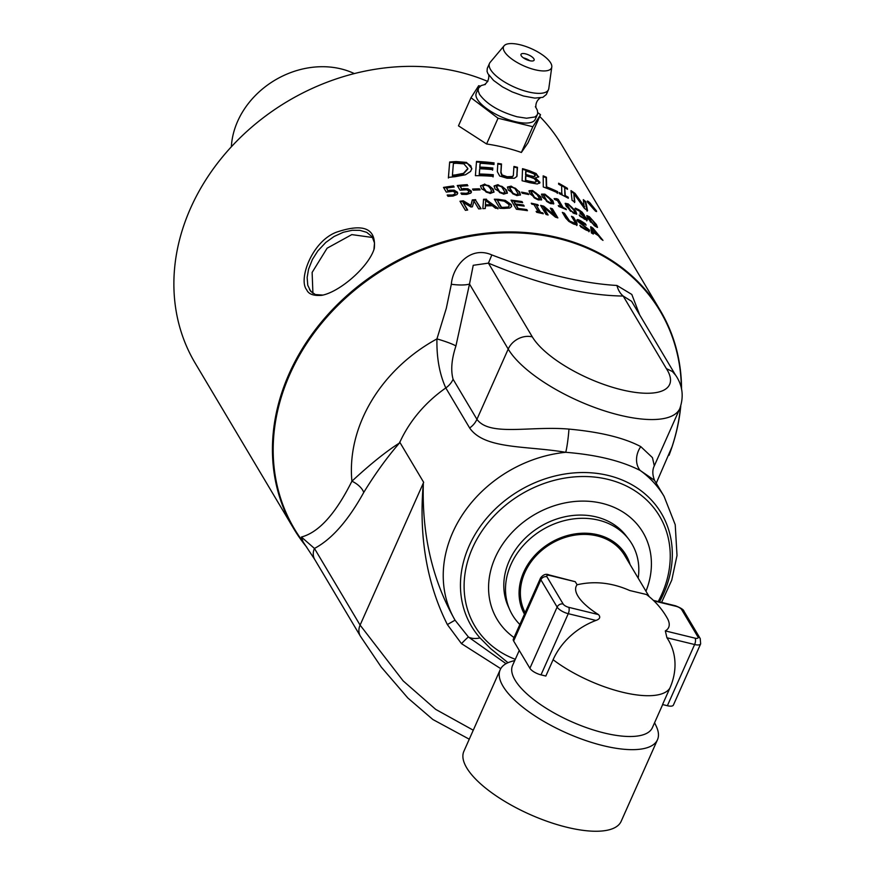 <?xml version="1.0" encoding="UTF-8"?>
<svg xmlns="http://www.w3.org/2000/svg" width="875" height="875" viewBox="0 0 875 875"><rect width="100%" height="100%" fill="white"/><g stroke="black" fill="none" stroke-linecap="round" stroke-linejoin="round"><path stroke-width="1.31" d="M595.481 209.716L590.384 203.514C588.241 201.545 587.595 201.359 588.438 202.934L593.677 209.048C595.766 211.039 596.367 211.258 595.481 209.716L595.372 211.148M587.595 202.355L588.077 201.906L588.263 203.098M587.409 201.666L587.956 202.027M596.116 210.361C597.177 212.209 596.466 211.936 593.983 209.562L587.759 202.322C586.753 200.441 587.53 200.67 590.078 203L596.586 211.564M587.759 202.322L587.333 201.097M507.806 207.616L509.152 205.975L508.703 204.291L504.241 201.162L499.177 200.375A213.292 177.581 149.1 0 0 497.361 200.309L501.419 207.911A212.625 177.023 -30.8 0 1 503.234 207.966L507.806 207.616L509.042 206.259M501.419 207.911L501.539 207.32A213.292 177.581 -30.8 0 1 503.366 207.375L507.959 207.025M497.361 200.309L501.539 207.32M494.692 199.806A212.625 177.023 -30.8 0 1 498.312 199.916L505.137 200.977L511.022 205.089L511.503 206.741M505.28 200.386L511.186 204.498L511.613 206.456L509.819 208.031L503.913 208.425A213.292 177.581 149.1 0 0 499.767 208.305L494.342 199.205A213.292 177.581 -30.8 0 1 498.444 199.325L505.28 200.386L505.137 200.977M594.442 225.181L595.809 225.641L592.495 220.073L588.569 217.284L594.136 225.52M595.328 226.286L595.809 225.641M588.317 217.558L590.548 222.162M593.819 221.9L597.111 227.412M586.753 216.005L588.766 217.066M589.389 216.716L596.4 224.547L597.527 227.38L595.044 226.198L587.902 218.487L586.819 215.6L589.389 216.716L589.006 217.131M581.47 214.484L582.663 213.948L581.142 212.034L576.275 209.486A213.292 177.548 149.2 0 0 576.155 209.42L575.389 208.13L578.78 209.748L582.039 212.078L584.467 215.316M584.194 219.089L584.894 219.275L585.233 217.831L581.284 214.375A213.292 177.548 149.2 0 0 580.486 213.894L579.884 212.887A213.292 177.548 -30.8 0 1 580.508 213.259L582.466 213.478M584.784 217.328L586.742 219.625L586.753 220.894M581.623 212.581L584.03 215.392M574.995 208.644L578.364 210.252M579.294 215.13L583.472 217.973L585.309 218.772L585.233 217.831M584.839 217.262L585.2 216.825L587.169 219.122L587.169 220.391L579.983 216.267L579.206 214.977A213.292 177.548 -30.8 0 1 579.348 215.064M582.75 215.327L585.2 216.825M583.855 215.053L582.925 214.966M543.506 195.584L546.634 201.392L549.642 203.164L551.392 203.208L551.753 202.475L548.428 196.908L545.497 195.158L543.648 195.311L546.93 200.823L549.948 202.606L551.753 202.475M541.472 194.447L544.589 194.698L552.53 201.239L553.58 203.973M544.895 194.141L552.847 200.692L553.798 203.744L550.55 203.623L542.511 197.214L541.57 194.119L544.895 194.141L544.589 194.698M509.611 188.147L510.595 191.023L512.827 193.845L516.031 195.18L518.142 194.272M518.23 194.031L514.894 188.475L511.777 187.152L509.742 187.742L513.023 193.255L516.228 194.6L518.23 194.031L518.022 194.611M507.402 187.348L510.978 186.725L515.441 188.267L518.842 191.57L520.33 195.136M511.175 186.134L519.553 191.756L520.472 194.862L516.83 195.617L508.397 190.148L507.456 187.031L511.175 186.134L510.978 186.725M482.858 186.561L486.248 191.494L489.541 192.5L491.63 191.592L490.613 188.836L488.294 186.047L485.089 185.041L482.967 185.981L483.886 189.339L486.139 192.084L489.431 193.08L491.608 191.669M491.63 191.592L491.509 192.183M480.539 186.036L483.448 184.636L488.797 185.577L491.914 188.059L493.905 192.27M484.487 184.034L493.062 188.934L494.003 191.997L490.142 193.506L481.523 188.759L480.572 185.73L484.367 184.625M472.872 189.623A212.625 177.034 -30.9 0 1 479.336 189.394L479.653 189.919M479.423 188.803L480.08 189.908A213.292 177.592 149.1 0 0 473.189 190.159L472.533 189.055A213.292 177.592 -30.9 0 1 479.423 188.803L479.336 189.394M457.581 186.058A212.625 177.034 -30.9 0 1 467.239 185.227L467.928 185.708A213.292 177.592 149.1 0 0 460.25 186.331L461.672 189.339L467.863 189.361L471.362 192.303M461.114 193.637L466.211 193.922L468.519 193.145L468.617 191.002L466.791 189.777L460.053 190.192L457.253 185.511A213.292 177.592 -30.9 0 1 467.294 184.636M461.672 189.339L463.334 188.552L467.906 188.77L471.1 190.837L471.417 192.008L470.794 193.134L466.834 194.392L461.738 194.359L460.961 193.069A213.292 177.603 -30.9 0 1 461.147 193.047L466.255 193.331L468.562 192.555L468.617 191.002M460.25 186.331L461.705 188.759M463.378 193.911L463.411 193.331M443.811 187.95A212.625 177.045 -30.9 0 1 453.534 186.517L454.191 187.009A213.292 177.603 149.1 0 0 446.491 188.103L447.956 191.1L454.158 190.761L457.647 193.506M447.398 195.573L452.506 195.573L454.814 194.644L454.869 192.445L453.042 191.275L446.294 192.106L443.494 187.414A213.292 177.603 -30.9 0 1 453.556 185.938M447.956 191.1L449.575 190.214L454.169 190.181L457.363 192.128L457.691 193.211L457.056 194.523L453.086 196.055L447.978 196.317L447.202 195.027A213.292 177.603 -30.9 0 1 447.388 194.994L452.495 194.994L454.814 194.053L454.869 192.445M446.491 188.103L447.945 190.52M449.663 195.727L449.652 195.147M583.538 200.659A212.625 176.98 -30.8 0 1 585.309 202.136L587.103 211.148M571.102 191.483A212.625 176.98 -30.8 0 1 574.602 193.878A7619.686 4970.864 123 0 1 584.205 207.32L583.33 199.653A213.292 177.537 -30.8 0 1 585.791 201.677L587.552 210.667A213.292 177.537 149.2 0 0 584.445 208.392A7257.458 4738.136 -58.1 0 0 573.858 193.736L574.853 202.048A213.292 177.548 149.2 0 0 572.075 200.386L570.992 190.63A213.292 177.537 -30.8 0 1 575.039 193.386A7597.1 4959.03 123 0 1 584.653 206.839M573.858 193.736L574.438 202.552M558.677 183.98A212.625 176.991 -30.8 0 1 566.967 188.814L567.383 188.311L567.503 189.317A213.292 177.548 149.2 0 0 564.659 187.611L564.911 196.142A212.625 176.991 -30.8 0 1 567.842 197.739L567.864 198.002M559.202 193.233A212.625 176.991 -30.8 0 1 561.816 194.534L561.63 185.872A213.292 177.548 149.2 0 0 558.698 184.264L558.611 183.214A213.292 177.548 -30.8 0 1 567.383 188.311M567.842 197.739L568.236 197.225L568.312 198.253A213.292 177.548 149.2 0 0 559.212 193.594L559.169 192.511A213.292 177.548 -30.8 0 1 562.188 194.009M564.911 196.142L565.305 195.617A213.292 177.548 -30.8 0 1 568.236 197.225M564.659 187.611L565.305 195.617M543.189 176.542A212.625 176.991 -30.8 0 1 546.077 177.789L546.306 187.458A212.636 177.002 -30.8 0 1 557.233 192.128L557.277 193.386M557.594 191.603L557.637 192.85A213.292 177.559 149.2 0 0 543.288 186.977L543.178 175.853A213.292 177.548 -30.8 0 1 546.427 177.253L546.634 186.9A213.292 177.548 -30.8 0 1 557.594 191.603L557.233 192.128M546.306 187.458L546.634 186.9M525.602 175.044L525.875 174.475A213.292 177.559 -30.8 0 1 529.823 175.634L533.783 176.509L535.227 175.525L533.936 173.873L529.277 172.036A213.292 177.559 149.2 0 0 525.973 171.019L525.689 171.577A2068.434 303.133 113.2 0 1 525.602 175.044A212.625 177.002 -30.8 0 1 529.528 176.203L533.487 177.067L534.92 176.083M535.227 175.525L534.909 176.312M525.973 171.019A2063.283 300.541 113.2 0 1 525.875 174.475M534.209 182.798L536.386 181.147L534.319 178.664L529.802 176.947A213.292 177.559 149.2 0 0 525.853 175.809L525.58 176.378A2077.294 291.419 112.1 0 1 525.448 180.819A212.625 177.002 -30.8 0 1 528.292 181.573L534.209 182.798L536.08 181.705M536.386 181.147L536.069 181.891M525.448 180.819L525.711 180.25A213.292 177.559 -30.8 0 1 528.566 181.005L534.505 182.241M525.853 175.809A2072.109 288.859 112.1 0 1 525.711 180.25M522.495 169.302A212.625 177.002 -30.8 0 1 529.134 171.314L535.817 174.092L538.431 177.133L538.748 176.586L534.866 178.358L539.58 183.269M534.866 178.358L535.172 177.8L539.941 182.295L539.777 183.017M539.634 182.853L537.261 183.991L529.736 182.7A213.292 177.559 149.2 0 0 522.102 180.775L522.517 168.656A213.292 177.559 -30.8 0 1 529.43 170.756L536.134 173.534L538.617 177.1M513.898 167.081A212.625 177.002 -30.8 0 1 517.223 167.88L516.764 176.684M497.788 164.03A212.625 177.013 -30.8 0 1 501.287 164.566L500.828 172.692L501.856 175.514L506.92 177.308L512.072 177.122L513.231 175.722M514.413 178.259L507.019 178.205L499.702 176.017L497.328 171.653L497.831 163.417A213.292 177.57 -30.8 0 1 501.495 163.986L501.025 172.113L502.042 174.923L507.117 176.728L512.291 176.542L513.352 175.459L513.931 166.447A213.292 177.559 -30.8 0 1 517.475 167.311L516.895 176.411L514.413 178.259M517.223 167.88L517.475 167.311M501.287 164.566L501.495 163.986M476.448 162.028A212.625 177.013 -30.8 0 1 493.927 163.494L494.036 164.478A213.292 177.581 149.2 0 0 480.167 163.275L480.025 163.866A2073.728 123.386 101.3 0 1 479.741 167.683A212.625 177.023 -30.8 0 1 492.691 168.623L492.734 169.63A213.292 177.581 149.2 0 0 479.741 168.755L479.609 169.345A2093.733 109.211 100.2 0 1 479.238 174.606A212.625 177.023 -30.8 0 1 493.183 175.328L493.062 176.936M492.691 168.623L492.57 170.209M493.927 163.494L493.883 164.467M493.183 175.328L493.216 176.356A213.292 177.581 149.1 0 0 475.398 175.678L476.503 161.438A213.292 177.57 -30.8 0 1 494.113 162.914M479.238 174.606L479.347 174.016A213.292 177.581 -30.8 0 1 493.336 174.737M479.741 168.755A2088.494 107.155 100.2 0 1 479.347 174.016M479.741 167.683L479.872 167.092A213.292 177.57 -30.8 0 1 492.855 168.033M480.167 163.275A2068.555 121.308 101.3 0 1 479.872 167.092M452.419 175.208A213.292 177.592 -30.9 0 1 455.35 174.923L463.466 173.348L467.852 168.492L463.87 163.855L456.312 163.264A213.292 177.592 149.1 0 0 453.381 163.45L452.386 175.787A212.625 177.034 -30.9 0 1 455.317 175.503L463.4 173.939L467.764 169.083M467.852 168.492L467.753 169.181M453.053 167.355L453.381 163.45M448.405 178.019L449.619 162.586A212.625 177.034 -30.9 0 1 456.192 162.148L467.261 163.319L470.87 165.9L471.702 169.247M466.495 162.411L471.822 168.481L470.608 171.391L465.467 174.759L455.098 176.695A213.292 177.603 149.1 0 0 448.416 177.428L449.663 161.995A213.292 177.592 -30.9 0 1 456.258 161.558L466.495 162.411L466.397 163.002M449.619 162.586L449.663 161.995M496.333 186.933L499.592 192.544L502.841 193.714L504.995 192.566M505.039 192.391L501.714 186.834L498.542 185.675L496.464 186.441L499.734 191.953L502.994 193.123L505.039 192.391L504.886 192.981M494.069 186.255L496.88 185.205L502.053 186.397L505.236 189.044L507.248 193.287M497.941 184.658L506.428 189.919L507.358 193.014L503.595 194.141L495.053 189.033L494.113 185.948L497.941 184.658L497.788 185.248M521.97 192.828A212.625 177.013 -30.8 0 1 527.789 194.009L528.019 194.392M528.03 193.441L528.697 194.545A213.292 177.57 149.2 0 0 522.222 193.233L521.555 192.128A213.292 177.559 -30.8 0 1 528.03 193.441L527.789 194.009M531.092 192.084L532.044 194.983L534.253 197.87L537.337 199.489L539.35 198.92M539.492 198.625L536.167 193.069L533.148 191.461L531.223 191.789L534.505 197.302L537.6 198.92L539.492 198.625L539.219 199.194M528.981 191.078L532.284 191.023L540.4 197.225L541.428 199.992M532.547 190.455L540.684 196.656L541.614 199.752L538.212 199.927L529.998 193.867L529.058 190.761L532.547 190.455L532.284 191.023M556.62 199.358A212.625 176.991 -30.8 0 1 557.889 199.894L562.778 208.097A212.625 176.991 -30.8 0 1 563.686 208.491M555.1 199.653L556.314 199.817L556.62 198.669A213.292 177.548 -30.8 0 1 558.228 199.358L563.128 207.561A213.292 177.548 -30.8 0 1 565.863 208.753L566.409 209.683A213.292 177.548 149.2 0 0 558.83 206.5L558.283 205.57A213.292 177.548 -30.8 0 1 561.127 206.719L557.484 200.616A213.292 177.548 149.2 0 0 554.641 199.467L554.137 198.636L556.62 198.669M558.808 206.456A212.625 176.991 -30.8 0 1 560.788 207.255L561.127 206.719M573.278 212.384L572.928 212.877L574.448 213.248L574.886 212.548L573.759 210.055L568.827 204.925L567.175 204.772L570.456 210.284L573.278 212.384L574.886 212.548M567 205.023L567.941 207.823L570.609 211.334M565.152 203.645L568.312 204.684M571.43 206.85L574.372 210.12L576.472 214.244M568.225 203.908L575.75 211.127L576.767 214.08L573.88 213.391L566.245 206.314L565.25 203.306L568.225 203.908L567.853 204.433M460.294 201.775A212.625 177.045 -30.9 0 1 463.28 201.392A1271.211 740.698 69 0 1 470.859 205.953A1356.348 103.709 -83.7 0 1 472.248 200.484A212.625 177.034 -30.9 0 1 475.617 200.244L480.714 208.775M475.617 200.244L481.108 208.753A213.292 177.592 149.1 0 0 478.68 208.917L473.998 201.086A1294.727 109.123 96.7 0 0 472.402 206.839A213.292 177.592 149.1 0 0 470.914 206.981A1302.777 752.292 -111 0 0 462.995 202.202L467.337 210.077M472.248 200.484L472.292 199.905A213.292 177.592 -30.9 0 1 475.672 199.653M470.859 205.953L470.892 205.373A1353.428 104.836 -83.7 0 1 472.292 199.905M463.28 201.392L463.302 200.812A1268.553 740.13 69 0 1 470.892 205.373M462.995 202.202L467.677 210.033A213.292 177.603 149.1 0 0 465.402 210.339L459.966 201.239A213.292 177.603 -30.9 0 1 463.302 200.812M485.712 200.473L485.625 201.064A2227.619 77.263 96.9 0 1 485.395 205.428A212.625 177.034 -30.9 0 1 490.984 205.297L491.083 204.706A2173.062 1213.767 -101.4 0 0 485.712 200.473A2221.964 75.25 96.9 0 1 485.472 204.838A213.292 177.581 -30.9 0 1 491.083 204.706M485.395 205.428L485.472 204.838M483.503 199.861A212.625 177.034 -30.9 0 1 486.434 199.795L498.061 208.283A213.292 177.581 149.1 0 0 495.523 208.261A2222.795 1249.566 -100.5 0 0 492.363 205.734A213.292 177.592 149.1 0 0 485.428 205.898L485.352 206.489A2257.412 68.491 96.1 0 1 485.253 208.512M486.434 199.795L497.952 208.873M485.428 205.898A2251.659 66.478 96.2 0 1 485.286 208.512A213.292 177.592 149.1 0 0 482.836 208.644L483.547 199.27A213.292 177.592 -30.9 0 1 486.522 199.205M511.405 200.823A212.625 177.013 -30.8 0 1 521.795 202.147L522.003 201.567L522.648 202.65A213.292 177.57 149.2 0 0 514.008 201.502L515.32 204.586A212.625 177.013 -30.8 0 1 523.359 205.636L523.556 205.045L524.202 206.128A213.292 177.57 149.2 0 0 516.141 205.078L517.978 209.037A212.625 177.013 -30.8 0 1 526.586 210.175L526.827 210.58M526.586 210.175L526.794 209.595L527.439 210.667A213.292 177.57 149.2 0 0 516.447 209.278L511.022 200.178A213.292 177.57 -30.8 0 1 522.003 201.567M517.978 209.037L518.153 208.447A213.292 177.57 -30.8 0 1 526.794 209.595M516.141 205.078L518.153 208.447M515.32 204.586L515.495 203.995A213.292 177.57 -30.8 0 1 523.556 205.045M514.008 201.502L515.495 203.995M531.683 203.93A212.625 177.002 -30.8 0 1 537.589 205.253L537.841 204.673L538.398 205.603A213.292 177.559 149.2 0 0 536.244 205.1L540.323 212.92L542.587 213.609M536.561 212.1L538.311 211.848L533.991 204.608A213.292 177.57 149.2 0 0 531.814 204.148L531.256 203.219A213.292 177.559 -30.8 0 1 537.841 204.673M542.467 213.423L542.719 212.855L543.277 213.784A213.292 177.57 149.2 0 0 536.692 212.319L536.134 211.389A213.292 177.57 -30.8 0 1 538.311 211.848M540.323 212.92L540.564 212.352A213.292 177.559 -30.8 0 1 542.719 212.855M536.244 205.1L540.564 212.352M550.878 208.961L552.125 209.366L557.069 217.656M541.056 206.117A212.625 177.002 -30.8 0 1 543.484 206.762L554.411 215.917L550.397 208.152A213.292 177.559 -30.8 0 1 552.42 208.808L557.856 217.908A213.292 177.559 149.2 0 0 555.417 217.131L543.43 207.156L548.111 215.009A213.292 177.559 149.2 0 0 546.044 214.463L540.608 205.362A213.292 177.559 -30.8 0 1 543.758 206.205L554.695 215.359M543.43 207.156L547.389 214.812M552.125 209.366L552.42 208.808M543.484 206.762L543.758 206.205M572.075 217.252A212.625 176.991 -30.8 0 1 573.147 217.766L576.527 223.442L576.745 225.531M562.866 213.27A212.625 176.991 -30.8 0 1 564.091 213.762L569.242 221.55L572.556 223.508L575.039 223.923M573.147 217.766L573.508 217.23L576.898 222.906L577.106 225.006L573.519 224.011L568.881 221.43L565.731 218.061L562.341 212.373A213.292 177.548 -30.8 0 1 564.43 213.216L569.581 221.003L575.367 223.442L575.006 223.978M574.962 224.033L574.897 221.998L571.495 216.289A213.292 177.548 -30.8 0 1 573.508 217.23M564.091 213.762L564.43 213.216M586.414 227.839L589.061 230.617L588.919 231.798M584.905 224.175L585.277 223.705L586.141 225.148A213.292 177.548 149.2 0 0 585.998 225.072L579.064 221.156L578.802 222.195L583.888 226.078M576.942 220.15L580.694 221.495M579.917 225.444L585.244 228.9L584.883 229.403L587.191 229.677M580.672 226.723L581.689 227.445M578.802 222.195L579.184 221.67L589.466 230.103L589.312 231.284L586.02 230.027L580.727 226.822L579.83 225.302A213.292 177.548 -30.8 0 1 579.972 225.367M589.061 230.617L589.466 230.103L589.312 231.284M585.244 228.9L587.584 229.163L577.194 220.752C576.461 219.242 577.598 219.22 580.617 220.719L585.277 223.705M577.194 220.752L576.986 219.8M587.322 230.245L587.584 229.163M596.892 234.719L597.242 234.325A2173.062 1624.612 -63.4 0 0 592.55 228.648L592.134 229.141A2227.619 506.264 126.8 0 1 592.55 232.083A212.625 176.98 -30.8 0 1 593.009 232.367M592.55 232.083L592.966 231.58A213.292 177.537 -30.8 0 1 597.242 234.325L598.325 235.67M590.822 227.544A212.625 176.991 -30.8 0 1 592.55 228.648A2221.964 503.027 126.8 0 1 592.966 231.58M592.561 228.659L592.987 228.167L602.984 240.373A213.292 177.537 149.2 0 0 601.103 239.061A2222.795 1662.795 -62.2 0 0 598.347 235.681A213.292 177.548 149.2 0 0 593.075 232.302L592.659 232.805A2257.412 510.945 126 0 1 592.791 233.756M593.075 232.302A2251.659 507.686 126 0 1 593.316 234.062A213.292 177.548 149.2 0 0 591.402 232.936L590.723 226.713A213.292 177.537 -30.8 0 1 592.987 228.167M592.714 206.598L591.664 205.341A213.292 177.516 149.2 0 0 590.242 203.973L590.844 204.98A213.292 177.516 -30.8 0 1 592.255 206.325L592.714 206.598M595.175 210.131A213.292 177.516 149.2 0 0 594.409 209.366A740.622 668.566 -56.1 0 0 592.003 206.303A213.292 177.516 149.2 0 0 591.15 205.494L592.178 207.211A213.292 177.516 149.2 0 0 591.511 206.588L589.28 202.836A213.292 177.516 -30.8 0 1 591.456 204.914L592.747 207.025A741.344 669.561 124.6 0 1 595.175 210.131M306.83 547.28A213.292 177.658 -30.8 0 1 293.716 528.664A213.292 177.658 -30.8 0 1 289.144 373.702A213.292 177.658 -30.8 0 1 557.998 237.617A213.292 177.658 -30.8 0 1 660.275 310.461A213.292 177.658 -30.8 0 1 681.559 389.255M680.761 406.175A213.292 177.658 -30.8 0 1 669.014 455.339M293.716 528.664L195.158 363.103A213.292 177.658 -30.8 0 1 190.597 208.141A213.292 177.658 -30.8 0 1 487.834 81.473M539.744 116.473A213.292 177.658 -30.8 0 1 561.717 144.9L660.275 310.461M306.709 289.822C308.569 294.186 313.611 296.012 321.847 295.312C339.981 291.911 369.042 266.569 374.281 248.467C376.294 228.397 363.639 222.983 336.339 232.236C311.697 241.588 298.134 279.836 306.709 289.822M470.991 97.727L458.467 125.836L486.587 143.981A213.292 177.658 -30.8 0 1 521.369 152.469L528.019 142.822L540.531 114.712L532.831 126.722L498.05 118.234L470.991 97.727L478.691 85.717L480.266 86.1M322.93 295.083L315.361 294.547L310.712 291.32L307.759 285.25L307.147 277.473L308.558 269.205L312.408 259.47L317.833 250.917L325.773 242.452L334.13 236.458L343.328 232.269L352.253 230.278L359.844 230.344L366.723 232.345L372.181 236.797L374.511 242.977L373.931 249.561M372.663 237.508L351.805 234.609L327.108 248.205L312.123 272.431L312.922 293.3M303.242 542.052A212.811 177.253 -30.8 0 1 420.919 250.622A212.811 177.253 -30.8 0 1 681.363 388.391M680.564 406.722A212.811 177.253 -30.8 0 1 672.131 446.469M521.369 152.469L532.831 126.722M537.797 112.634L540.531 114.712M638.181 578.145A69.508 57.892 149.2 0 0 628.819 539.339A69.508 57.892 149.2 0 0 567.23 519.969A69.508 57.892 149.2 0 0 510.945 564.495A69.508 57.892 149.2 0 0 509.906 610.127A69.508 57.892 149.2 0 0 519.848 624.498M509.906 610.127L508.167 606.255A69.027 57.488 -30.8 0 1 509.206 560.952A69.027 57.488 -30.8 0 1 565.097 516.731A69.027 57.488 -30.8 0 1 626.248 535.97L628.819 539.339M657.475 739.747L621.152 821.341A86.078 30.811 -156 0 1 548.592 821.844A86.078 30.811 -156 0 1 466.692 767.812A86.078 30.811 -156 0 1 463.87 751.319L500.194 669.725A86.078 30.811 24 0 0 503.016 686.23A86.078 30.811 24 0 0 584.916 740.25A86.078 30.811 24 0 0 657.475 739.747A86.078 30.811 24 0 0 656.272 726.283L654.587 722.717M524.464 614.141A58.745 48.934 -30.8 0 1 523.666 572.261A58.745 48.934 -30.8 0 1 579.972 533.367A58.745 48.934 -30.8 0 1 630.066 564.528M649.195 596.652L624.717 555.538A57.389 47.797 149.2 0 0 551.95 543.233A57.389 47.797 149.2 0 0 525.153 612.577M675.413 605.763A4.78 2.023 103.7 0 1 676.123 606.331A4.78 1.717 -156 0 1 681.691 609.634L697.933 636.923A4.78 1.717 -156 0 1 695.078 638.17A4.78 2.023 103.7 0 1 694.619 644.525L667.373 705.72L662.55 704.539L669.823 688.22A66.27 55.191 149.2 0 0 666.925 637.766L665.328 630.908A50.608 18.112 24 0 0 667.264 618.177A76.519 76.519 0 0 0 646.439 594.497L629.694 590.516C612.03 582.695 594.497 580.781 577.095 584.773A50.608 18.112 24 0 0 598.467 614.589C600.753 617.105 599.911 619.052 595.952 620.441A66.27 55.191 149.2 0 0 553.098 659.728L545.836 676.047L541.012 674.866L568.258 613.681A4.78 2.023 -76.3 0 0 568.728 607.327A4.78 1.717 -156 0 1 563.161 604.023L546.908 576.734A4.78 1.717 -156 0 1 549.773 575.487L575.28 581.711L577.095 584.773M549.773 575.487A4.78 2.023 103.7 0 0 549.084 574.919L575.28 581.711M549.084 574.919C546.077 573.541 543.233 574.547 540.575 577.948A9.559 3.423 24 0 0 540.881 579.786L557.134 607.075L529.889 668.27A9.559 3.423 24 0 0 541.012 674.866M529.889 668.27L513.636 640.981L540.881 579.786A4.78 3.981 -30.8 0 1 546.908 576.734M540.575 577.948L513.33 639.144A9.559 3.423 24 0 0 513.636 640.981M667.373 705.72A9.559 3.423 24 0 0 673.4 705.064L700.645 643.869L700.23 638.564L683.988 611.275A4.78 3.981 -30.8 0 0 681.691 609.634M662.67 704.572L652.367 727.705A76.519 27.387 -156 0 1 587.869 728.142A76.519 27.387 -156 0 1 515.08 680.127A76.519 27.387 -156 0 1 512.564 665.459L519.258 650.42M514.784 660.472L511 661.609A86.078 30.811 24 0 0 500.194 669.725M231.35 146.792A81.998 68.294 -30.8 0 1 237.683 121.209A81.998 68.294 -30.8 0 1 354.331 73.588M521.237 55.727A7.175 2.57 -156 0 1 521.008 54.348A7.175 2.57 -156 0 1 528.598 54.917A7.175 2.57 -156 0 1 534.111 60.189A7.175 2.57 -156 0 1 528.062 60.222A7.175 2.57 -156 0 1 521.237 55.727M529.889 60.747A7.175 2.57 24 0 0 523.414 57.87M535.85 107.417L537.337 110.261L537.742 113.345L536.834 115.445L534.811 116.998L526.553 118.223L517.027 116.769C499.209 111.628 486.708 104.158 479.522 94.369L478.155 90.748L478.483 88.134L481.184 85.575L484.575 84.602M487.287 68.348L487.047 71.334L487.878 73.609L493.544 80.412L502.512 86.898L512.17 91.908L523.48 96.009L534.855 98.109L542.85 97.333L546.306 94.511M504.109 45.773L490.131 62.377A32.277 11.55 24 0 0 489.497 63.394A32.277 11.55 24 0 0 490.558 69.584A32.277 11.55 24 0 0 521.27 89.841A32.277 11.55 24 0 0 548.472 89.655A32.277 11.55 24 0 0 548.8 88.495L551.786 67.003A26.228 9.384 -156 0 1 530.655 68.502A26.228 9.384 -156 0 1 504.448 51.625A26.228 9.384 -156 0 1 504.109 45.773A26.228 9.384 -156 0 1 531.377 48.683A26.228 9.384 -156 0 1 551.786 67.003M537.425 114.472L535.248 119.35A32.277 11.55 -156 0 1 508.047 119.536A32.277 11.55 -156 0 1 477.334 99.28A32.277 11.55 -156 0 1 476.273 93.089L478.472 88.145M486.587 143.981L498.05 118.234M423.664 482.333L423.347 483.044C418.688 536.167 426.694 583.341 447.355 624.564L455.055 620.178C432.337 580.125 421.772 534.417 423.347 483.044L423.664 482.333L399.678 442.05L399.503 442.991C386.334 451.292 370.464 464.023 351.914 481.195A15.302 7.853 -150.1 0 1 363.738 492.461C348.13 520.669 331.702 539.339 314.453 548.439A15.302 12.742 149.2 0 0 314.781 559.562L360.423 636.234A15.302 12.742 -30.8 0 1 360.095 625.111L314.453 548.439L301.405 537.02L303.034 541.756L314.781 559.562M473.266 730.198L435.684 709.373L403.145 680.881L360.095 625.111L423.347 483.044M455.93 345.953L469.503 284.047A19.13 4.463 7.3 0 1 451.325 284.266L446.316 308.284L436.942 338.909C436.559 357.733 439.523 374.084 445.802 387.942A19.13 15.936 149.2 0 0 453.097 379.269C450.625 370.344 451.577 359.231 455.93 345.953A19.13 2.209 16.8 0 0 436.942 338.909A149.352 124.403 149.2 0 0 351.914 481.195C335.606 513.833 318.773 532.438 301.405 537.02M363.738 492.461C375.189 473.747 387.111 457.253 399.503 442.991M506.034 663.677L468.442 637.022A15.302 0.82 -47.4 0 0 461.486 643.65L500.741 668.653M447.355 624.564L461.486 643.65M507.992 662.703L490.623 648.594L480.014 637.919A30.603 16.723 -41.6 0 1 468.442 637.022L455.055 620.178A121.472 101.172 149.2 0 1 565.731 452.298C596.52 454.77 621.348 460.83 640.194 470.477L654.533 480.331C652.356 474.753 652.28 469.93 654.303 465.85L652.455 457.625L640.795 446.633A19.13 15.542 -63.1 0 0 640.194 470.477A121.472 101.172 149.2 0 1 664.092 496.398L675.227 524.727L677.009 555.494L671.77 580.07L661.609 602.394M399.82 442.291A121.472 101.172 149.2 0 1 445.802 387.942L469.645 427.984C484.52 449.422 525.612 445.561 565.731 452.298A19.13 1.695 -83.9 0 0 568.969 429.1C530.141 425.72 489.628 436.734 476.93 419.322L453.097 379.269M640.795 446.633C624.116 437.806 600.173 431.955 568.969 429.1M675.533 375.112L672.383 371.503L666.4 368.638A76.519 27.387 -156 0 1 622.409 389.966A76.519 27.387 -156 0 1 532.317 336.875A19.13 15.936 -30.8 0 0 508.211 349.07L469.503 284.047L473.233 265.3L488.425 263.134L491.838 254.931C470.367 245.47 452.812 265.989 451.325 284.266M532.317 336.875L488.425 263.134C539.613 284.561 584.533 295.531 623.186 296.045A19.13 14.208 88.9 0 1 616.952 285.48C581.109 283.325 539.405 273.142 491.838 254.931M666.4 368.638L623.186 296.045L631.619 301.339M639.669 314.858L631.805 294.448L616.952 285.48M503.234 207.966L503.366 207.375M511.022 205.089L511.186 204.498M498.312 199.916L498.444 199.325M549.642 203.164L549.948 202.606M544.447 198.461L544.742 197.903M546.634 201.392L546.93 200.823M552.53 201.239L552.847 200.692M516.031 195.18L516.228 194.6M510.595 191.023L510.781 190.444M512.827 193.845L513.023 193.255M519.334 192.336L519.553 191.756M489.431 193.08L489.541 192.5M483.886 189.339L483.995 188.748M486.139 192.084L486.248 191.494M492.931 189.514L493.062 188.934M471.045 191.428L471.1 190.837M467.863 189.361L467.906 188.77M463.291 189.131L463.334 188.552M466.211 193.922L466.255 193.331M457.352 192.719L457.363 192.128M454.158 190.761L454.169 190.181M449.586 190.794L449.575 190.214M452.506 195.573L452.495 194.994M533.487 177.067L533.783 176.509M529.528 176.203L529.823 175.634M528.292 181.573L528.566 181.005M535.817 174.092L536.134 173.534M529.134 171.314L529.43 170.756M516.95 175.547L517.191 174.978M512.072 177.122L512.291 176.542M506.92 177.308L507.117 176.728M501.856 175.514L502.042 174.923M500.828 172.692L501.025 172.113M463.4 173.939L463.466 173.348M455.317 175.503L455.35 174.923M471.723 169.072L471.822 168.481M456.192 162.148L456.258 161.558M502.841 193.714L502.994 193.123M497.35 189.755L497.492 189.175M499.592 192.544L499.734 191.953M506.253 190.509L506.428 189.919M537.337 199.489L537.6 198.92M532.044 194.983L532.295 194.414M534.253 197.87L534.505 197.302M540.4 197.225L540.684 196.656M569.242 221.55L569.581 221.003M567.481 219.439L567.809 218.892M312.889 293.256L309.509 289.647M653.975 600.928L676.123 606.331M697.933 636.923A4.78 3.981 -30.8 0 1 700.23 638.564M666.925 637.766L694.619 644.525A9.559 3.423 24 0 0 700.645 643.869M695.078 638.17L665.328 630.908M595.952 620.441L568.258 613.681A9.559 3.423 24 0 1 557.134 607.075A4.78 3.981 -30.8 0 1 563.161 604.023M598.467 614.589L568.728 607.327M553.098 659.728A76.519 27.387 24 0 0 669.823 688.22M514.041 637.547A84.897 70.711 -30.8 0 1 504.087 542.128A84.897 70.711 -30.8 0 1 608.891 505.323A84.897 70.711 -30.8 0 1 645.958 591.216M480.014 637.919A110.458 92.006 -30.8 0 1 555.231 475.945A110.458 92.006 -30.8 0 1 663.655 593.458A110.458 92.006 -30.8 0 1 659.466 601.869M658.197 601.562A107.472 89.523 149.2 0 0 661.828 594.18A107.472 89.523 149.2 0 0 611.756 480.386A107.472 89.523 149.2 0 0 476.098 540.684A107.472 89.523 149.2 0 0 515.298 659.312M469.645 427.984A19.13 15.936 149.2 0 0 476.93 419.322L508.211 349.07A95.648 34.234 24 0 0 599.2 409.095A95.648 34.234 24 0 0 679.82 408.548C684.075 396.309 682.555 385.022 675.259 374.675M508.998 206.566L509.152 205.975M468.825 192.489L468.88 191.898M455.131 193.867L455.131 193.287M513.122 176.039L513.352 175.459M653.417 600.392L675.445 605.773C680.914 607.928 683.758 609.766 683.988 611.275M485.33 84.503L484.433 84.656C487.714 82.283 489.147 79.067 488.731 74.998M540.214 97.912C536.944 100.308 535.511 103.534 535.916 107.581L535.358 106.717M546.306 94.533L548.472 89.655M487.298 68.337L489.497 63.394M469.263 739.2L432.873 719.513L407.848 698.009L381.248 667.078L360.423 636.234M675.413 374.916L631.608 301.328M654.522 480.32L664.092 496.398M679.82 408.548L654.303 465.861M672.087 446.622L656.25 483.219"/></g></svg>
